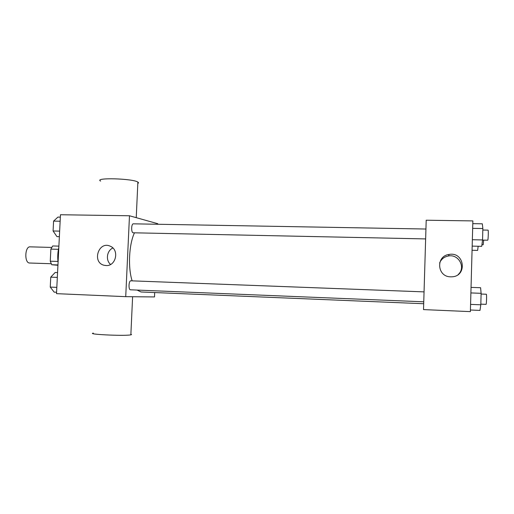 <?xml version="1.0" encoding="UTF-8"?>
<svg xmlns="http://www.w3.org/2000/svg" width="514" height="514" viewBox="0 0 514 514"><rect width="100%" height="100%" fill="white"/><g stroke="black" fill="none" stroke-linecap="round" stroke-linejoin="round"><path stroke-width="0.77" d="M51.651 247.427L30.114 246.848C24.845 246.27 24.216 262.969 29.504 263.014L51.169 263.727M57.953 261.446L50.263 261.202L50.873 249.11L52.691 245.962L58.892 246.129M57.934 265.282L51.741 264.736L50.263 261.202M57.953 264.941L51.741 264.736M58.423 249.316L50.873 249.11M58.834 247.356C57.709 252.297 57.452 257.347 58.076 262.506M154.688 292.55L154.496 296.938L125.724 296.662L56.508 293.655L60.466 214.743L129.477 215.771L157.772 223.706L157.747 224.258M134.462 232.829C128.963 244.343 127.825 267.672 132.143 280.856M137.058 290.069L141.048 291.984M125.724 296.662L129.477 215.771M425.939 229.026L133.389 223.828C131.269 223.551 131.012 232.546 133.139 232.791L425.643 238.92M423.754 301.808L130.505 289.8C128.269 289.941 128.693 280.49 130.903 280.805L424.05 291.881M106.038 265.552L104.278 265.314C91.563 262.603 98.559 240.513 110.33 246.251C119.621 249.888 115.946 266.406 106.038 265.552M93.323 333.123C86.191 334.261 122.191 336.085 130.048 334.974L130.852 334.852C131.719 334.672 131.725 334.473 130.877 334.248M137.81 183.434C138.677 183.042 138.696 182.592 137.874 182.084C132.792 178.454 93.445 177.414 100.622 181.082M110.587 264.459C105.46 260.283 106.809 250.639 112.887 247.999M423.523 309.595L426.202 220.217L472.867 220.911L470.381 311.625L423.523 309.595M450.675 276.828C436.951 276.943 435.596 255.888 449.197 254.43C464.662 251.564 467.567 276.41 451.767 276.815L450.675 276.828M439.624 263.001C441.25 259.12 444.205 256.775 448.484 255.978C458.796 253.91 466.102 267.691 458.218 274.489M470.426 310.006L479.986 310.417L480.808 304.802L481.117 293.314L480.596 287.724L471.042 287.384M480.808 304.802L470.58 304.384M481.117 293.314L470.888 292.929M481.098 294.04L486.321 294.233C486.816 293.995 486.527 304.635 486.051 304.359L480.821 304.147M472.173 246.116L481.714 246.334L482.55 239.942L482.858 228.537L482.318 223.808L472.79 223.654M482.55 239.942L472.353 239.73M482.858 228.537L472.662 228.357M482.813 230.041L488.056 230.131C488.531 229.874 488.223 239.999 487.754 240.205L482.524 240.109M472.064 250.267L477.634 250.402L478.155 246.257M483.655 240.134L483.211 244.748L481.92 244.735M56.579 292.248L54.169 292.145L50.25 287.088L50.751 277.155L55.159 272.491L57.568 272.574M56.829 287.358L50.25 287.088M57.324 277.399L50.751 277.155M59.367 236.678L56.958 236.62L53.083 230.979L53.584 221.104L57.941 217.088L60.35 217.126M59.65 231.12L53.083 230.979M60.144 221.219L53.584 221.104M132.606 296.726L130.852 334.852M136.236 217.666L137.874 182.084M106.565 265.558L104.278 265.314M423.697 303.729L140.977 291.978M448.484 255.978L449.197 254.43"/></g></svg>
